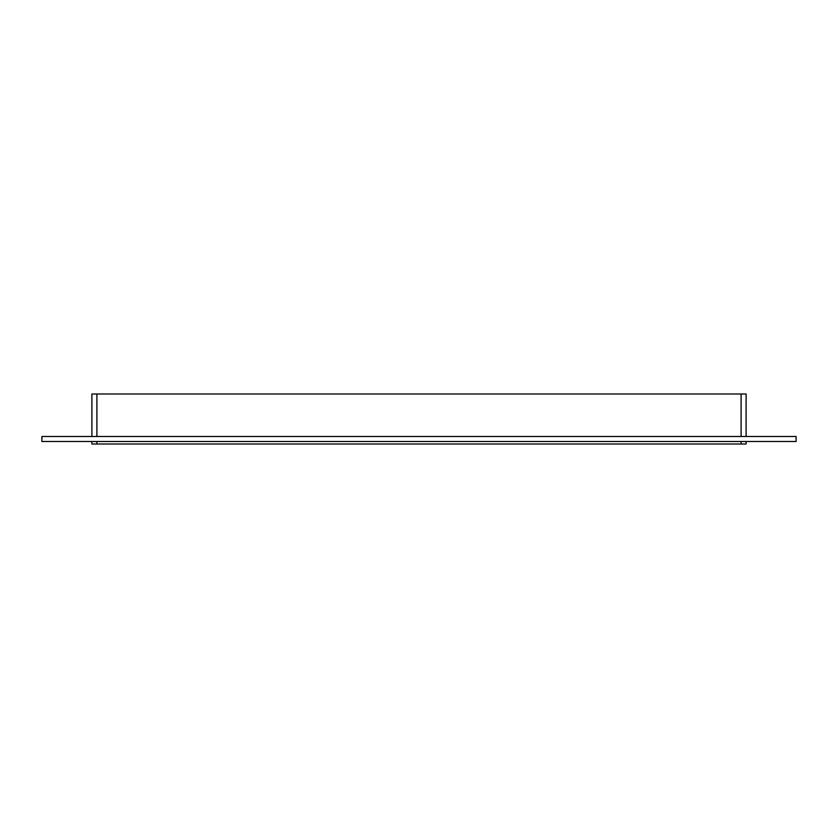 <?xml version="1.0" encoding="UTF-8"?>
<svg xmlns="http://www.w3.org/2000/svg" width="838" height="838" viewBox="0 0 838 838"><rect width="100%" height="100%" fill="white"/><g stroke="black" fill="none" stroke-linecap="round" stroke-linejoin="round"><path stroke-width="1.26" d="M96.904 436.504L96.904 393.996L91.897 393.996L91.897 436.504M96.904 393.996L741.096 393.996L741.096 436.504M746.103 393.996L746.103 436.504L746.103 393.996L741.096 393.996M741.096 441.5L741.096 444.004L746.103 444.004L746.103 441.5L746.103 444.004M741.096 444.004L96.904 444.004L96.904 441.5M91.897 441.5L91.897 444.004L96.904 444.004M41.9 436.504L796.1 436.504L796.1 441.5L41.9 441.5L41.9 436.504"/></g></svg>
